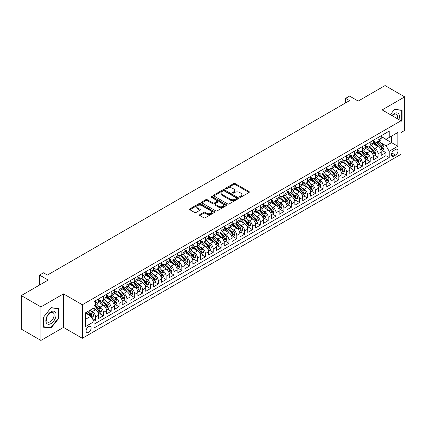 <?xml version="1.0" encoding="UTF-8"?>
<svg xmlns="http://www.w3.org/2000/svg" width="426" height="426" viewBox="0 0 426 426"><rect width="100%" height="100%" fill="white"/><g stroke="black" fill="none" stroke-linecap="round" stroke-linejoin="round"><path stroke-width="0.64" d="M239.785 197.201A0.761 0.442 0 0 0 240.866 197.201L249.05 192.472A1.092 0.628 0 0 0 249.37 192.03A1.092 0.628 0 0 0 249.05 191.583L235.184 183.579A1.092 0.628 0 0 0 233.64 183.579L225.455 188.303A0.761 0.442 0 0 0 225.232 188.617A0.761 0.442 0 0 0 225.455 188.926A0.761 0.442 0 0 0 226.536 188.926L227.596 188.313A3.488 2.013 0 0 1 232.527 188.313L233.682 188.979A3.488 2.013 0 0 1 234.699 190.406A3.488 2.013 0 0 1 233.682 191.828L232.623 192.44A0.761 0.442 0 0 0 232.399 192.749A0.761 0.442 0 0 0 232.623 193.063A0.761 0.442 0 0 0 233.698 193.063L234.758 192.451A3.488 2.013 0 0 1 239.689 192.451L240.844 193.116A3.488 2.013 0 0 1 241.867 194.544A3.488 2.013 0 0 1 240.844 195.965L239.785 196.578A0.761 0.442 0 0 0 239.561 196.887A0.761 0.442 0 0 0 239.785 197.201L239.785 196.578M88.603 332.402A3.552 2.05 120 0 0 90.919 329.271A3.552 2.05 120 0 0 90.376 326.422A3.552 2.05 120 0 0 88.603 326.598A3.552 2.05 120 0 0 86.281 329.729A3.552 2.05 120 0 0 86.824 332.578A3.552 2.05 120 0 0 88.603 332.402M199.821 214.624A1.092 0.628 0 0 0 199.501 215.066A1.092 0.628 0 0 0 199.821 215.513L203.713 217.761A1.092 0.628 0 0 0 205.252 217.761L214.342 212.51A1.092 0.628 0 0 0 214.661 212.063A1.092 0.628 0 0 0 214.342 211.621L200.476 203.612A1.092 0.628 0 0 0 198.937 203.612L189.847 208.862A1.092 0.628 0 0 0 189.527 209.31A1.092 0.628 0 0 0 189.847 209.752L194.544 212.468A1.092 0.628 0 0 0 196.088 212.468L199.975 210.22A1.092 0.628 0 0 0 200.295 209.773A1.092 0.628 0 0 0 199.975 209.331L197.648 207.984A2.913 1.683 0 0 1 196.791 206.796A2.913 1.683 0 0 1 198.591 205.241A2.913 1.683 0 0 1 201.77 205.604L210.897 210.875A2.913 1.683 0 0 1 211.749 212.063A2.913 1.683 0 0 1 209.949 213.618A2.913 1.683 0 0 1 206.775 213.256L205.252 212.377A1.092 0.628 0 0 0 203.713 212.377L199.821 214.624L199.821 215.513M400.972 132.571L404.7 130.42L404.7 96.883L385.077 85.557L358.197 101.079L349.565 96.09L345.64 98.358L349.565 100.621L47.398 275.079L43.473 272.81L39.549 275.079L39.549 285.047M40.923 306.912L40.923 340.443L63.485 327.413L63.485 293.881L40.923 306.912L21.3 295.58L48.181 280.063L39.549 275.079M63.485 293.881L82.324 304.76L400.972 120.787L400.972 154.319L82.324 338.292L82.324 304.76M404.7 96.883L382.138 109.913L400.972 120.787M227.67 203.926A1.092 0.628 0 0 0 229.215 203.926L238.304 198.676A1.092 0.628 0 0 0 238.624 198.234A1.092 0.628 0 0 0 238.304 197.786L224.438 189.783A1.092 0.628 0 0 0 222.894 189.783L213.804 195.028A1.092 0.628 0 0 0 213.485 195.475A1.092 0.628 0 0 0 213.804 195.917L227.67 203.926M211.45 197.366A0.761 0.442 0 0 1 212.223 197.472L226.307 205.604L217.233 210.843A1.092 0.628 0 0 1 215.689 210.843L201.823 202.835L201.823 201.945A1.092 0.628 0 0 0 201.503 202.393A1.092 0.628 0 0 0 201.823 202.835M201.823 201.945L205.715 199.698A1.092 0.628 0 0 1 207.254 199.698L212.878 202.946A1.092 0.628 0 0 0 214.422 202.946L216.999 201.455A1.092 0.628 0 0 0 217.319 201.013A1.092 0.628 0 0 0 216.999 200.566L211.147 197.19A0.761 0.442 0 0 1 210.923 196.876A0.761 0.442 0 0 1 211.392 196.471A0.761 0.442 0 0 1 212.223 196.567L226.323 204.704A1.092 0.628 0 0 1 226.643 205.151A1.092 0.628 0 0 1 226.323 205.593L226.323 204.704M40.923 340.443L21.3 329.117L21.3 295.58M93.88 321.241L95.509 320.299L92.25 318.419M90.397 310.416L92.367 311.555A4.441 2.561 60 0 1 95.509 316.992L98.646 315.181L98.646 318.488L103.358 315.772L99.785 313.706M98.246 305.889L100.216 307.024A4.441 2.561 60 0 1 103.358 312.46L106.495 310.65L106.495 313.957L111.207 311.241L107.634 309.175M106.095 301.358L108.066 302.492A4.441 2.561 60 0 1 111.207 307.929L114.344 306.118L114.344 309.425L119.051 306.709L115.483 304.643M113.944 296.826L115.915 297.96A4.441 2.561 60 0 1 119.051 303.397L122.193 301.587L122.193 304.894L126.9 302.178L123.332 300.117M121.793 292.295L123.764 293.429A4.441 2.561 60 0 1 126.9 298.866L130.042 297.055L130.042 300.362L134.749 297.646L131.181 295.585M129.642 287.763L131.613 288.897A4.441 2.561 60 0 1 134.749 294.339L137.891 292.524L137.891 295.83L142.598 293.115L139.025 291.054M137.491 283.231L139.462 284.366A4.441 2.561 60 0 1 142.598 289.808L145.74 287.992L145.74 291.299L150.447 288.583L146.874 286.522M145.335 278.7L147.305 279.834A4.441 2.561 60 0 1 150.447 285.276L153.589 283.46L153.589 286.767L158.296 284.051L154.723 281.991M153.184 274.168L155.155 275.308A4.441 2.561 60 0 1 158.296 280.745L161.433 278.929L161.433 282.241L166.145 279.52L162.572 277.459M161.033 269.637L163.004 270.776A4.441 2.561 60 0 1 166.145 276.213L169.282 274.397L169.282 277.709L173.994 274.988L170.421 272.928M168.882 265.105L170.853 266.245A4.441 2.561 60 0 1 173.994 271.681L177.131 269.866L177.131 273.178L181.843 270.457L178.27 268.396M176.731 260.574L178.702 261.713A4.441 2.561 60 0 1 181.843 267.15L184.98 265.334L184.98 268.646L189.692 265.925L186.119 263.864M184.58 256.042L186.551 257.182A4.441 2.561 60 0 1 189.692 262.618L192.829 260.808L192.829 264.115L197.536 261.394L193.968 259.333M192.43 251.51L194.4 252.65A4.441 2.561 60 0 1 197.536 258.087L200.678 256.276L200.678 259.583L205.385 256.862L201.817 254.801M200.279 246.979L202.249 248.118A4.441 2.561 60 0 1 205.385 253.555L208.527 251.745L208.527 255.052L213.234 252.33L209.667 250.27M208.128 242.447L210.098 243.587A4.441 2.561 60 0 1 213.234 249.024L216.376 247.213L216.376 250.52L221.083 247.799L217.51 245.738M215.971 237.916L217.947 239.055A4.441 2.561 60 0 1 221.083 244.492L224.225 242.682L224.225 245.988L228.932 243.267L225.359 241.207M223.82 233.384L225.791 234.524A4.441 2.561 60 0 1 228.932 239.96L232.074 238.15L232.074 241.457L236.781 238.736L233.208 236.675M231.669 228.853L233.64 229.992A4.441 2.561 60 0 1 236.781 235.429L239.918 233.618L239.918 236.925L244.63 234.204L241.057 232.143M239.518 224.321L241.489 225.46A4.441 2.561 60 0 1 244.63 230.897L247.767 229.087L247.767 232.394L252.48 229.678L248.906 227.612M247.368 219.795L249.338 220.929A4.441 2.561 60 0 1 252.48 226.366L255.616 224.555L255.616 227.862L260.329 225.146L256.756 223.08M255.217 215.263L257.187 216.397A4.441 2.561 60 0 1 260.329 221.834L263.465 220.024L263.465 223.33L268.178 220.615L264.605 218.549M263.066 210.732L265.036 211.866A4.441 2.561 60 0 1 268.178 217.303L271.314 215.492L271.314 218.799L276.021 216.083L272.454 214.017M270.915 206.2L272.885 207.334A4.441 2.561 60 0 1 276.021 212.771L279.163 210.961L279.163 214.267L283.87 211.552L280.303 209.491M278.764 201.668L280.734 202.803A4.441 2.561 60 0 1 283.87 208.245L287.012 206.429L287.012 209.736L291.719 207.02L288.152 204.959M286.613 197.137L288.583 198.271A4.441 2.561 60 0 1 291.719 203.713L294.861 201.897L294.861 205.204L299.569 202.488L295.995 200.428M294.457 192.605L296.432 193.739A4.441 2.561 60 0 1 299.569 199.182L302.71 197.366L302.71 200.673L307.418 197.957L303.844 195.896M302.306 188.074L304.276 189.213A4.441 2.561 60 0 1 307.418 194.65L310.559 192.834L310.559 196.146L315.267 193.425L311.694 191.365M310.155 183.542L312.125 184.682A4.441 2.561 60 0 1 315.267 190.118L318.403 188.303L318.403 191.615L323.116 188.894L319.543 186.833M318.004 179.011L319.974 180.15A4.441 2.561 60 0 1 323.116 185.587L326.252 183.771L326.252 187.083L330.965 184.362L327.392 182.301M325.853 174.479L327.823 175.618A4.441 2.561 60 0 1 330.965 181.055L334.101 179.239L334.101 182.552L338.814 179.831L335.241 177.77M333.702 169.947L335.672 171.087A4.441 2.561 60 0 1 338.814 176.524L341.95 174.713L341.95 178.02L346.663 175.299L343.09 173.238M341.551 165.416L343.521 166.555A4.441 2.561 60 0 1 346.663 171.992L349.799 170.182L349.799 173.488L354.507 170.767L350.939 168.707M349.4 160.884L351.37 162.024A4.441 2.561 60 0 1 354.507 167.461L357.648 165.65L357.648 168.957L362.356 166.236L358.788 164.175M357.249 156.353L359.219 157.492A4.441 2.561 60 0 1 362.356 162.929L365.497 161.119L365.497 164.425L370.205 161.704L366.637 159.643M365.098 151.821L367.068 152.961A4.441 2.561 60 0 1 370.205 158.397L373.346 156.587L373.346 159.894L378.054 157.173L378.054 153.866A4.441 2.561 -120 0 0 374.917 148.429L372.942 147.29M374.481 155.112L378.054 157.173M98.646 315.181A4.441 2.561 -120 0 0 95.509 309.745L93.156 308.381M106.495 310.65A4.441 2.561 -120 0 0 103.358 305.213L98.502 302.412M114.344 306.118A4.441 2.561 -120 0 0 111.207 300.681L106.351 297.88M122.193 301.587A4.441 2.561 -120 0 0 119.051 296.15L114.2 293.349M130.042 297.055A4.441 2.561 -120 0 0 126.9 291.618L122.049 288.817M137.891 292.524A4.441 2.561 -120 0 0 134.749 287.087L129.898 284.286M145.74 287.992A4.441 2.561 -120 0 0 142.598 282.555L137.747 279.754M153.589 283.46A4.441 2.561 -120 0 0 150.447 278.024L145.596 275.223M161.433 278.929A4.441 2.561 -120 0 0 158.296 273.492L153.44 270.691M169.282 274.397A4.441 2.561 -120 0 0 166.145 268.96L161.289 266.159M177.131 269.866A4.441 2.561 -120 0 0 173.994 264.429L169.138 261.628M184.98 265.334A4.441 2.561 -120 0 0 181.843 259.897L176.987 257.096M192.829 260.808A4.441 2.561 -120 0 0 189.692 255.366L184.836 252.565M200.678 256.276A4.441 2.561 -120 0 0 197.536 250.834L192.685 248.033M208.527 251.745A4.441 2.561 -120 0 0 205.385 246.303L200.534 243.502M216.376 247.213A4.441 2.561 -120 0 0 213.234 241.776L208.383 238.97M224.225 242.682A4.441 2.561 -120 0 0 221.083 237.245L216.232 234.438M232.074 238.15A4.441 2.561 -120 0 0 228.932 232.713L224.081 229.907M239.918 233.618A4.441 2.561 -120 0 0 236.781 228.182L231.925 225.375M247.767 229.087A4.441 2.561 -120 0 0 244.63 223.65L239.774 220.844M255.616 224.555A4.441 2.561 -120 0 0 252.48 219.118L247.623 216.317M263.465 220.024A4.441 2.561 -120 0 0 260.329 214.587L255.472 211.786M271.314 215.492A4.441 2.561 -120 0 0 268.178 210.055L263.321 207.254M279.163 210.961A4.441 2.561 -120 0 0 276.021 205.524L271.17 202.723M287.012 206.429A4.441 2.561 -120 0 0 283.87 200.992L279.019 198.191M294.861 201.897A4.441 2.561 -120 0 0 291.719 196.461L286.868 193.66M302.71 197.366A4.441 2.561 -120 0 0 299.569 191.929L294.717 189.128M310.559 192.834A4.441 2.561 -120 0 0 307.418 187.397L302.567 184.596M318.403 188.303A4.441 2.561 -120 0 0 315.267 182.866L310.41 180.065M326.252 183.771A4.441 2.561 -120 0 0 323.116 178.334L318.259 175.533M334.101 179.239A4.441 2.561 -120 0 0 330.965 173.803L326.108 171.002M341.95 174.713A4.441 2.561 -120 0 0 338.814 169.271L333.957 166.47M349.799 170.182A4.441 2.561 -120 0 0 346.663 164.74L341.806 161.939M357.648 165.65A4.441 2.561 -120 0 0 354.507 160.208L349.655 157.407M365.497 161.119A4.441 2.561 -120 0 0 362.356 155.682L357.505 152.875M373.346 156.587A4.441 2.561 -120 0 0 370.205 151.15L365.354 148.344M395.557 149.473L393.832 150.469A3.44 1.986 120 0 0 391.585 153.498A3.44 1.986 120 0 0 392.112 156.257A3.44 1.986 120 0 0 393.832 156.086L395.557 155.091A3.44 1.986 120 0 0 397.804 152.061A3.44 1.986 120 0 0 397.277 149.302A3.44 1.986 120 0 0 395.557 149.473M85.461 319.351L90.956 316.177L94.093 321.614L94.093 327.961L389.199 157.583L389.199 151.241L386.057 145.798L380.791 142.758M94.093 321.614L85.461 326.598L85.461 312.822L94.093 307.838L94.093 301.496L389.199 131.117L389.199 137.465L397.831 132.481L397.831 146.256L389.199 151.241M98.646 299.595L100.216 300.5A4.441 2.561 60 0 0 102.437 300.719L105.579 298.908A4.441 2.561 -120 0 0 106.495 296.874L106.495 294.334M106.495 295.064L108.066 295.969A4.441 2.561 60 0 0 110.286 296.187L113.422 294.377A4.441 2.561 -120 0 0 114.344 292.342L114.344 289.808M114.344 290.532L115.915 291.437A4.441 2.561 60 0 0 118.135 291.656L121.272 289.845A4.441 2.561 -120 0 0 122.193 287.811L122.193 285.276M122.193 286L123.764 286.906A4.441 2.561 60 0 0 125.984 287.124L129.121 285.313A4.441 2.561 -120 0 0 130.042 283.279L130.042 280.745M130.042 281.469L131.613 282.374A4.441 2.561 60 0 0 133.833 282.592L136.97 280.782A4.441 2.561 -120 0 0 137.891 278.748L137.891 276.213M137.891 276.937L139.462 277.843A4.441 2.561 60 0 0 141.677 278.061L144.819 276.25A4.441 2.561 -120 0 0 145.74 274.216L145.74 271.681M145.74 272.406L147.305 273.311A4.441 2.561 60 0 0 149.526 273.529L152.668 271.719A4.441 2.561 -120 0 0 153.589 269.685L153.589 267.15M153.589 267.874L155.155 268.779A4.441 2.561 60 0 0 157.375 268.998L160.517 267.187A4.441 2.561 -120 0 0 161.433 265.153L161.433 262.618M161.433 263.343L163.004 264.248A4.441 2.561 60 0 0 165.224 264.471L168.366 262.656A4.441 2.561 -120 0 0 169.282 260.621L169.282 258.087M169.282 258.811L170.853 259.716A4.441 2.561 60 0 0 173.073 259.94L176.215 258.124A4.441 2.561 -120 0 0 177.131 256.09L177.131 253.555M177.131 254.279L178.702 255.185A4.441 2.561 60 0 0 180.922 255.408L184.059 253.592A4.441 2.561 -120 0 0 184.98 251.564L184.98 249.024M184.98 249.748L186.551 250.653A4.441 2.561 60 0 0 188.771 250.877L191.908 249.061A4.441 2.561 -120 0 0 192.829 247.032L192.829 244.492M192.829 245.216L194.4 246.121A4.441 2.561 60 0 0 196.62 246.345L199.757 244.529A4.441 2.561 -120 0 0 200.678 242.5L200.678 239.96M200.678 240.685L202.249 241.59A4.441 2.561 60 0 0 204.469 241.814L207.606 239.998A4.441 2.561 -120 0 0 208.527 237.969L208.527 235.429M208.527 236.153L210.098 237.064A4.441 2.561 60 0 0 212.318 237.282L215.455 235.466A4.441 2.561 -120 0 0 216.376 233.437L216.376 230.897M216.376 231.622L217.947 232.532A4.441 2.561 60 0 0 220.162 232.75L223.304 230.935A4.441 2.561 -120 0 0 224.225 228.906L224.225 226.366M224.225 227.09L225.791 228.001A4.441 2.561 60 0 0 228.011 228.219L231.153 226.408A4.441 2.561 -120 0 0 232.074 224.374L232.074 221.834M232.074 222.558L233.64 223.469A4.441 2.561 60 0 0 235.86 223.687L239.002 221.877A4.441 2.561 -120 0 0 239.918 219.843L239.918 217.303M239.918 218.032L241.489 218.937A4.441 2.561 60 0 0 243.709 219.156L246.851 217.345A4.441 2.561 -120 0 0 247.767 215.311L247.767 212.771M247.767 213.501L249.338 214.406A4.441 2.561 60 0 0 251.558 214.624L254.7 212.814A4.441 2.561 -120 0 0 255.616 210.779L255.616 208.239M255.616 208.969L257.187 209.874A4.441 2.561 60 0 0 259.407 210.093L262.544 208.282A4.441 2.561 -120 0 0 263.465 206.248L263.465 203.713M263.465 204.437L265.036 205.343A4.441 2.561 60 0 0 267.256 205.561L270.393 203.75A4.441 2.561 -120 0 0 271.314 201.716L271.314 199.182M271.314 199.906L272.885 200.811A4.441 2.561 60 0 0 275.105 201.029L278.242 199.219A4.441 2.561 -120 0 0 279.163 197.185L279.163 194.65M279.163 195.374L280.734 196.28A4.441 2.561 60 0 0 282.955 196.498L286.091 194.687A4.441 2.561 -120 0 0 287.012 192.653L287.012 190.118M287.012 190.843L288.583 191.748A4.441 2.561 60 0 0 290.804 191.966L293.94 190.156A4.441 2.561 -120 0 0 294.861 188.122L294.861 185.587M294.861 186.311L296.432 187.216A4.441 2.561 60 0 0 298.647 187.435L301.789 185.624A4.441 2.561 -120 0 0 302.71 183.59L302.71 181.055M302.71 181.78L304.276 182.685A4.441 2.561 60 0 0 306.496 182.903L309.638 181.093A4.441 2.561 -120 0 0 310.559 179.058L310.559 176.524M310.559 177.248L312.125 178.153A4.441 2.561 60 0 0 314.345 178.372L317.487 176.561A4.441 2.561 -120 0 0 318.403 174.527L318.403 171.992M318.403 172.716L319.974 173.622A4.441 2.561 60 0 0 322.194 173.845L325.336 172.029A4.441 2.561 -120 0 0 326.252 169.995L326.252 167.461M326.252 168.185L327.823 169.09A4.441 2.561 60 0 0 330.043 169.314L333.185 167.498A4.441 2.561 -120 0 0 334.101 165.469L334.101 162.929M334.101 163.653L335.672 164.558A4.441 2.561 60 0 0 337.893 164.782L341.029 162.966A4.441 2.561 -120 0 0 341.95 160.937L341.95 158.397M341.95 159.122L343.521 160.027A4.441 2.561 60 0 0 345.742 160.251L348.878 158.435A4.441 2.561 -120 0 0 349.799 156.406L349.799 153.866M349.799 154.59L351.37 155.495A4.441 2.561 60 0 0 353.591 155.719L356.727 153.903A4.441 2.561 -120 0 0 357.648 151.874L357.648 149.334M357.648 150.059L359.219 150.969A4.441 2.561 60 0 0 361.44 151.187L364.576 149.372A4.441 2.561 -120 0 0 365.497 147.343L365.497 144.803M365.497 145.527L367.068 146.438A4.441 2.561 60 0 0 369.289 146.656L372.425 144.84A4.441 2.561 -120 0 0 373.346 142.811L373.346 140.271M94.093 324.154L385.903 155.682L385.903 152.641L381.195 155.362L381.195 152.055A4.441 2.561 -120 0 0 378.054 146.619L373.203 143.812M373.346 140.995L374.917 141.906A4.441 2.561 -120 0 0 377.132 142.124A4.441 2.561 -120 0 0 378.054 140.09L378.054 137.555M377.132 142.124L380.274 140.314A4.441 2.561 -120 0 0 381.195 138.28L381.195 135.74M95.509 300.681L95.509 303.216A4.441 2.561 60 0 1 94.588 305.25A4.441 2.561 60 0 1 94.093 305.431M94.588 305.25L97.73 303.44A4.441 2.561 -120 0 0 98.646 301.406L98.646 298.866M103.358 296.15L103.358 298.685A4.441 2.561 60 0 1 102.437 300.719M111.207 291.618L111.207 294.153A4.441 2.561 60 0 1 110.286 296.187M119.051 287.087L119.051 289.627A4.441 2.561 60 0 1 118.135 291.656M126.9 282.555L126.9 285.095A4.441 2.561 60 0 1 125.984 287.124M134.749 278.024L134.749 280.564A4.441 2.561 60 0 1 133.833 282.592M142.598 273.492L142.598 276.032A4.441 2.561 60 0 1 141.677 278.061M150.447 268.96L150.447 271.5A4.441 2.561 60 0 1 149.526 273.529M158.296 264.429L158.296 266.969A4.441 2.561 60 0 1 157.375 268.998M166.145 259.897L166.145 262.437A4.441 2.561 60 0 1 165.224 264.471M173.994 255.366L173.994 257.906A4.441 2.561 60 0 1 173.073 259.94M181.843 250.834L181.843 253.374A4.441 2.561 60 0 1 180.922 255.408M189.692 246.303L189.692 248.843A4.441 2.561 60 0 1 188.771 250.877M197.536 241.771L197.536 244.311A4.441 2.561 60 0 1 196.62 246.345M205.385 237.245L205.385 239.779A4.441 2.561 60 0 1 204.469 241.814M213.234 232.713L213.234 235.248A4.441 2.561 60 0 1 212.318 237.282M221.083 228.182L221.083 230.716A4.441 2.561 60 0 1 220.162 232.75M228.932 223.65L228.932 226.185A4.441 2.561 60 0 1 228.011 228.219M236.781 219.118L236.781 221.653A4.441 2.561 60 0 1 235.86 223.687M244.63 214.587L244.63 217.122A4.441 2.561 60 0 1 243.709 219.156M252.48 210.055L252.48 212.59A4.441 2.561 60 0 1 251.558 214.624M260.329 205.524L260.329 208.058A4.441 2.561 60 0 1 259.407 210.093M268.178 200.992L268.178 203.527A4.441 2.561 60 0 1 267.256 205.561M276.021 196.461L276.021 199.001A4.441 2.561 60 0 1 275.105 201.029M283.87 191.929L283.87 194.469A4.441 2.561 60 0 1 282.955 196.498M291.719 187.397L291.719 189.937A4.441 2.561 60 0 1 290.804 191.966M299.569 182.866L299.569 185.406A4.441 2.561 60 0 1 298.647 187.435M307.418 178.334L307.418 180.874A4.441 2.561 60 0 1 306.496 182.903M315.267 173.803L315.267 176.343A4.441 2.561 60 0 1 314.345 178.372M323.116 169.271L323.116 171.811A4.441 2.561 60 0 1 322.194 173.845M330.965 164.74L330.965 167.28A4.441 2.561 60 0 1 330.043 169.314M338.814 160.208L338.814 162.748A4.441 2.561 60 0 1 337.893 164.782M346.663 155.676L346.663 158.216A4.441 2.561 60 0 1 345.742 160.251M354.507 151.15L354.507 153.685A4.441 2.561 60 0 1 353.591 155.719M362.356 146.619L362.356 149.153A4.441 2.561 60 0 1 361.44 151.187M370.205 142.087L370.205 144.622A4.441 2.561 60 0 1 369.289 146.656M370.205 158.397L370.205 161.704M362.356 162.929L362.356 166.236M354.507 167.461L354.507 170.767M346.663 171.992L346.663 175.299M338.814 176.524L338.814 179.831M330.965 181.055L330.965 184.362M323.116 185.587L323.116 188.894M315.267 190.118L315.267 193.425M307.418 194.65L307.418 197.957M299.569 199.182L299.569 202.488M291.719 203.713L291.719 207.02M283.87 208.245L283.87 211.552M276.021 212.771L276.021 216.083M268.178 217.303L268.178 220.615M260.329 221.834L260.329 225.146M252.48 226.366L252.48 229.678M244.63 230.897L244.63 234.204M236.781 235.429L236.781 238.736M228.932 239.96L228.932 243.267M221.083 244.492L221.083 247.799M213.234 249.024L213.234 252.33M205.385 253.555L205.385 256.862M197.536 258.087L197.536 261.394M189.692 262.618L189.692 265.925M181.843 267.15L181.843 270.457M173.994 271.681L173.994 274.988M166.145 276.213L166.145 279.52M158.296 280.745L158.296 284.051M150.447 285.276L150.447 288.583M142.598 289.808L142.598 293.115M134.749 294.339L134.749 297.646M126.9 298.866L126.9 302.178M119.051 303.397L119.051 306.709M111.207 307.929L111.207 311.241M103.358 312.46L103.358 315.772M95.509 316.992L95.509 320.299M90.956 316.177L85.461 313.003M386.057 145.798L391.553 142.63L391.553 136.102L397.831 132.481M381.195 136.65L397.831 146.256M381.195 136.464L386.057 139.275L389.199 137.465M63.485 327.413L82.324 338.292M345.64 98.358L345.64 102.89M382.33 150.58L385.903 152.641M385.903 155.682L389.199 157.583M400.972 121.586L402.069 120.217L402.069 110.121L394.497 109.445L390.322 114.637M43.553 327.211L51.125 327.887L58.697 318.462L58.697 308.365L51.125 307.689L43.553 317.109L43.553 327.211M401.681 119.994L402.069 120.217M58.303 318.238L58.697 318.462M50.327 327.424L51.125 327.887M240.088 197.307L240.844 196.871A3.488 2.013 0 0 0 241.867 195.449L241.867 194.544M234.699 190.406L234.699 191.311A3.488 2.013 0 0 1 233.682 192.733L232.926 193.17M249.034 192.483L235.184 184.485A1.092 0.628 0 0 0 233.64 184.485L225.759 189.032M238.304 197.786L238.304 198.676L224.438 190.688A1.092 0.628 0 0 0 222.894 190.688L213.82 195.928M236.377 198.543A0.761 0.442 0 0 0 236.6 198.234A0.761 0.442 0 0 0 236.377 197.92L224.204 190.896A0.761 0.442 0 0 0 223.128 190.896L222.01 191.54A3.488 2.013 0 0 0 220.987 192.962A3.488 2.013 0 0 0 222.01 194.384L230.328 199.187A3.488 2.013 0 0 0 235.258 199.187L236.377 198.543L236.377 199.448A0.761 0.442 0 0 0 236.6 199.139L236.6 198.234M220.987 192.962L220.987 193.867A3.488 2.013 0 0 0 222.01 195.294L222.01 194.384M236.377 199.448L235.258 200.098A3.488 2.013 0 0 1 230.328 200.098L222.01 195.294M201.839 202.845L205.715 200.609L205.715 199.698M217.319 201.013L217.319 201.919A1.092 0.628 0 0 1 216.999 202.366L214.422 203.852A1.092 0.628 0 0 1 212.878 203.852L207.254 200.609A1.092 0.628 0 0 0 205.715 200.609M218.714 206.317A2.913 1.683 0 0 0 221.893 206.679A2.913 1.683 0 0 0 223.693 205.124A2.913 1.683 0 0 0 222.835 203.937L219.619 202.078A1.092 0.628 0 0 0 218.08 202.078L215.497 203.569A1.092 0.628 0 0 0 215.178 204.017A1.092 0.628 0 0 0 215.497 204.459L218.714 206.317L218.714 207.222A2.913 1.683 0 0 0 221.893 207.59A2.913 1.683 0 0 0 223.693 206.035L223.693 205.124M215.178 204.017L215.178 204.922A1.092 0.628 0 0 0 215.497 205.364L215.497 204.459M218.714 207.222L215.497 205.364M211.749 212.063L211.749 212.973A2.913 1.683 0 0 1 209.949 214.528A2.913 1.683 0 0 1 206.775 214.161L205.252 213.282A1.092 0.628 0 0 0 203.713 213.282L199.837 215.519M196.791 206.796L196.791 207.702A2.913 1.683 0 0 0 197.648 208.889L197.648 207.984M199.959 210.226L197.648 208.889M214.342 211.621L214.342 212.51L200.476 204.523A1.092 0.628 0 0 0 198.937 204.523L189.858 209.762M381.126 151.278L383.155 150.106L383.938 147.838A2.939 1.699 -120 0 0 382.793 145.08L379.209 140.926M378.49 146.906L374.236 141.98A8.493 4.904 -120 0 0 373.346 141.049M376.158 145.522L373.778 142.769A7.05 4.068 -120 0 0 373.346 142.295M376.733 142.284L380.359 146.485A2.939 1.699 60 0 1 381.408 148.509C381.85 149.1 382.165 148.919 382.351 147.966A2.939 1.699 -120 0 0 381.302 145.937L377.718 141.789M376.946 142.215L380.844 146.725A1.496 0.863 60 0 1 381.222 147.311L382.351 147.966M381.408 148.509L381.627 148.855M398.864 119.568A7.215 4.164 120 0 0 394.338 113.561A7.215 4.164 120 0 0 391.979 115.595M397.213 118.62A5.463 3.152 120 0 0 396.356 114.306A5.463 3.152 120 0 0 393.624 114.578A5.463 3.152 120 0 0 392.197 115.723M390.338 114.647L394.338 109.668L401.681 110.323L401.681 120.105L400.972 120.984M401.191 110.041L401.681 110.323M55.385 318.089A7.215 4.164 120 0 0 53.516 311.124A7.215 4.164 120 0 0 46.551 317.301A7.215 4.164 120 0 0 48.415 324.271A7.215 4.164 120 0 0 55.385 318.089M53.596 317.583A5.463 3.152 120 0 0 52.984 312.551A5.463 3.152 120 0 0 46.908 316.981A5.463 3.152 120 0 0 47.52 322.013A5.463 3.152 120 0 0 53.596 317.583M43.628 326.827L43.628 317.04L50.966 307.913L58.303 308.568L58.303 318.35L50.966 327.482L43.553 326.779M57.819 308.286L58.303 308.568M373.277 155.81L375.306 154.638L376.094 152.37A2.939 1.699 -120 0 0 374.944 149.611L371.36 145.458M370.641 151.432L366.387 146.512A8.493 4.904 -120 0 0 365.497 145.575M368.309 150.053L365.929 147.3A7.05 4.068 -120 0 0 365.497 146.826M368.884 146.816L372.516 151.012A2.939 1.699 60 0 1 373.565 153.04C374.007 153.632 374.316 153.451 374.502 152.497A2.939 1.699 -120 0 0 373.453 150.469L369.869 146.32M369.097 146.746L372.995 151.257A1.496 0.863 60 0 1 373.373 151.842L374.502 152.497M373.565 153.04L373.778 153.387M365.428 160.341L367.457 159.17L368.245 156.901A2.939 1.699 -120 0 0 367.1 154.143L363.511 149.989M362.792 155.964L358.543 151.044A8.493 4.904 -120 0 0 357.648 150.106M360.46 154.585L358.085 151.832A7.05 4.068 -120 0 0 357.648 151.358M361.04 151.347L364.667 155.543A2.939 1.699 60 0 1 365.716 157.572C366.158 158.163 366.472 157.982 366.653 157.029A2.939 1.699 -120 0 0 365.609 155L362.02 150.852M361.253 151.278L365.146 155.788A1.496 0.863 60 0 1 365.524 156.374L366.653 157.029M365.716 157.572L365.929 157.918M357.584 164.873L359.608 163.701L360.396 161.433A2.939 1.699 -120 0 0 359.251 158.674L355.662 154.521M354.943 160.495L350.694 155.575A8.493 4.904 -120 0 0 349.799 154.638M352.611 159.116L350.236 156.363A7.05 4.068 -120 0 0 349.799 155.889M353.191 155.879L356.818 160.075A2.939 1.699 60 0 1 357.867 162.104C358.309 162.695 358.623 162.514 358.809 161.56A2.939 1.699 -120 0 0 357.76 159.532L354.171 155.383M353.404 155.81L357.302 160.32A1.496 0.863 60 0 1 357.675 160.906L358.809 161.56M357.867 162.104L358.08 162.45M349.735 169.404L351.764 168.233L352.547 165.964A2.939 1.699 -120 0 0 351.402 163.201L347.813 159.052M347.094 165.027L342.845 160.107A8.493 4.904 -120 0 0 341.95 159.17M344.762 163.648L342.387 160.895A7.05 4.068 -120 0 0 341.95 160.421M345.342 160.41L348.969 164.606A2.939 1.699 60 0 1 350.018 166.635C350.46 167.226 350.774 167.045 350.96 166.092A2.939 1.699 -120 0 0 349.911 164.063L346.322 159.91M345.555 160.341L349.453 164.851A1.496 0.863 60 0 1 349.831 165.437L350.96 166.092M350.018 166.635L350.231 166.981M341.886 173.93L343.915 172.764L344.698 170.496A2.939 1.699 -120 0 0 343.553 167.732L339.964 163.584M339.25 169.559L334.996 164.638A8.493 4.904 -120 0 0 334.101 163.701M336.918 168.179L334.538 165.426A7.05 4.068 -120 0 0 334.101 164.953M337.493 164.942L341.12 169.138A2.939 1.699 60 0 1 342.169 171.167C342.61 171.758 342.925 171.577 343.111 170.624A2.939 1.699 -120 0 0 342.062 168.595L338.473 164.441M337.706 164.873L341.604 169.383A1.496 0.863 60 0 1 341.982 169.969L343.111 170.624M342.169 171.167L342.382 171.513M334.037 178.462L336.066 177.296L336.849 175.027A2.939 1.699 -120 0 0 335.704 172.264L332.12 168.116M331.401 174.09L327.147 169.17A8.493 4.904 -120 0 0 326.252 168.233M329.069 172.711L326.689 169.958A7.05 4.068 -120 0 0 326.252 169.484M329.644 169.473L333.27 173.67A2.939 1.699 60 0 1 334.319 175.698C334.761 176.289 335.076 176.108 335.262 175.155A2.939 1.699 -120 0 0 334.213 173.126L330.629 168.973M329.857 169.404L333.755 173.915A1.496 0.863 60 0 1 334.133 174.5L335.262 175.155M334.319 175.698L334.532 176.044M326.188 182.994L328.217 181.822L329 179.559A2.939 1.699 -120 0 0 327.855 176.795L324.271 172.647M323.552 178.622L319.298 173.696A8.493 4.904 -120 0 0 318.403 172.764M321.22 177.243L318.84 174.484A7.05 4.068 -120 0 0 318.403 174.016M321.795 174.005L325.421 178.201A2.939 1.699 60 0 1 326.47 180.23C326.912 180.821 327.227 180.64 327.413 179.687A2.939 1.699 -120 0 0 326.364 177.658L322.78 173.504M322.008 173.936L325.906 178.446A1.496 0.863 60 0 1 326.284 179.032L327.413 179.687M326.47 180.23L326.683 180.576M318.339 187.525L320.368 186.354L321.151 184.091A2.939 1.699 -120 0 0 320.006 181.327L316.422 177.179M315.703 183.153L311.449 178.228A8.493 4.904 -120 0 0 310.559 177.296M313.371 181.774L310.991 179.016A7.05 4.068 -120 0 0 310.559 178.547M313.946 178.531L317.572 182.733A2.939 1.699 60 0 1 318.621 184.762C319.063 185.353 319.378 185.172 319.564 184.213A2.939 1.699 -120 0 0 318.515 182.19L314.931 178.036M314.159 178.467L318.057 182.978A1.496 0.863 60 0 1 318.435 183.563L319.564 184.213M318.621 184.762L318.834 185.108M310.49 192.057L312.519 190.885L313.302 188.622A2.939 1.699 -120 0 0 312.157 185.858L308.573 181.71M307.854 187.685L303.6 182.759A8.493 4.904 -120 0 0 302.71 181.827M305.522 186.306L303.142 183.547A7.05 4.068 -120 0 0 302.71 183.073M306.097 183.063L309.723 187.264A2.939 1.699 60 0 1 310.772 189.293C311.214 189.884 311.528 189.703 311.715 188.745A2.939 1.699 -120 0 0 310.666 186.721L307.082 182.568M306.31 182.999L310.208 187.509A1.496 0.863 60 0 1 310.586 188.095L311.715 188.745M310.772 189.293L310.985 189.639M302.641 196.588L304.67 195.417L305.453 193.154A2.939 1.699 -120 0 0 304.308 190.39L300.724 186.242M300.005 192.217L295.75 187.291A8.493 4.904 -120 0 0 294.861 186.359M297.673 190.837L295.293 188.079A7.05 4.068 -120 0 0 294.861 187.605M298.248 187.594L301.874 191.796A2.939 1.699 60 0 1 302.923 193.819C303.365 194.416 303.679 194.235 303.866 193.276A2.939 1.699 -120 0 0 302.817 191.253L299.233 187.099M298.461 187.525L302.359 192.041A1.496 0.863 60 0 1 302.737 192.627L303.866 193.276M302.923 193.819L303.142 194.171M294.792 201.12L296.821 199.948L297.609 197.685A2.939 1.699 -120 0 0 296.459 194.922L292.875 190.768M292.156 196.748L287.901 191.822A8.493 4.904 -120 0 0 287.012 190.891M289.824 195.364L287.443 192.611A7.05 4.068 -120 0 0 287.012 192.137M290.399 192.126L294.031 196.327A2.939 1.699 60 0 1 295.08 198.351C295.522 198.947 295.83 198.761 296.017 197.808A2.939 1.699 -120 0 0 294.968 195.784L291.384 191.631M290.612 192.057L294.51 196.572A1.496 0.863 60 0 1 294.888 197.158L296.017 197.808M295.08 198.351L295.293 198.702M286.943 205.651L288.972 204.48L289.76 202.217A2.939 1.699 -120 0 0 288.615 199.453L285.026 195.3M284.307 201.28L280.058 196.354A8.493 4.904 -120 0 0 279.163 195.422M281.975 199.895L279.6 197.142A7.05 4.068 -120 0 0 279.163 196.668M282.555 196.658L286.181 200.859A2.939 1.699 60 0 1 287.23 202.882C287.672 203.474 287.987 203.293 288.168 202.339A2.939 1.699 -120 0 0 287.124 200.316L283.535 196.162M282.768 196.588L286.661 201.104A1.496 0.863 60 0 1 287.039 201.69L288.168 202.339M287.23 202.882L287.443 203.234M279.099 210.183L281.123 209.012L281.911 206.748A2.939 1.699 -120 0 0 280.766 203.985L277.177 199.831M276.458 205.811L272.209 200.886A8.493 4.904 -120 0 0 271.314 199.954M274.126 204.427L271.751 201.674A7.05 4.068 -120 0 0 271.314 201.2M274.706 201.189L278.332 205.391A2.939 1.699 60 0 1 279.381 207.414C279.823 208.005 280.138 207.824 280.324 206.871A2.939 1.699 -120 0 0 279.275 204.847L275.686 200.694M274.919 201.12L278.817 205.636A1.496 0.863 60 0 1 279.19 206.221L280.324 206.871M279.381 207.414L279.594 207.766M271.25 214.715L273.279 213.543L274.062 211.28A2.939 1.699 -120 0 0 272.917 208.516L269.328 204.363M268.609 210.343L264.36 205.417A8.493 4.904 -120 0 0 263.465 204.485M266.277 208.958L263.902 206.205A7.05 4.068 -120 0 0 263.465 205.731M266.857 205.721L270.483 209.922A2.939 1.699 60 0 1 271.532 211.946C271.974 212.537 272.289 212.356 272.475 211.403A2.939 1.699 -120 0 0 271.426 209.379L267.837 205.225M267.07 205.651L270.968 210.167A1.496 0.863 60 0 1 271.346 210.753L272.475 211.403M271.532 211.946L271.745 212.297M263.401 219.246L265.43 218.075L266.213 215.812A2.939 1.699 -120 0 0 265.068 213.048L261.479 208.894M260.765 214.874L256.511 209.949A8.493 4.904 -120 0 0 255.616 209.017M258.433 213.49L256.053 210.737A7.05 4.068 -120 0 0 255.616 210.263M259.008 210.252L262.634 214.454A2.939 1.699 60 0 1 263.683 216.477C264.125 217.068 264.44 216.887 264.626 215.934A2.939 1.699 -120 0 0 263.577 213.911L259.988 209.757M259.221 210.183L263.119 214.699A1.496 0.863 60 0 1 263.497 215.284L264.626 215.934M263.683 216.477L263.896 216.829M255.552 223.778L257.581 222.606L258.364 220.343A2.939 1.699 -120 0 0 257.219 217.579L253.635 213.426M252.916 219.406L248.662 214.48A8.493 4.904 -120 0 0 247.767 213.548M250.584 218.021L248.204 215.268A7.05 4.068 -120 0 0 247.767 214.795M251.159 214.784L254.785 218.985A2.939 1.699 60 0 1 255.834 221.009C256.276 221.6 256.59 221.419 256.777 220.466A2.939 1.699 -120 0 0 255.728 218.442L252.144 214.289M251.372 214.715L255.27 219.23A1.496 0.863 60 0 1 255.648 219.816L256.777 220.466M255.834 221.009L256.047 221.36M247.703 228.309L249.732 227.138L250.515 224.869A2.939 1.699 -120 0 0 249.37 222.111L245.786 217.958M245.067 223.938L240.812 219.012A8.493 4.904 -120 0 0 239.918 218.08M242.735 222.553L240.355 219.8A7.05 4.068 -120 0 0 239.918 219.326M243.31 219.315L246.936 223.517A2.939 1.699 60 0 1 247.985 225.54C248.427 226.131 248.741 225.95 248.928 224.997A2.939 1.699 -120 0 0 247.879 222.974L244.295 218.82M243.523 219.246L247.421 223.762A1.496 0.863 60 0 1 247.799 224.348L248.928 224.997M247.985 225.54L248.198 225.892M239.854 232.841L241.883 231.669L242.666 229.401A2.939 1.699 -120 0 0 241.521 226.643L237.937 222.489M237.218 228.469L232.963 223.543A8.493 4.904 -120 0 0 232.074 222.612M234.886 227.085L232.505 224.332A7.05 4.068 -120 0 0 232.074 223.858M235.461 223.847L239.087 228.048A2.939 1.699 60 0 1 240.136 230.072C240.578 230.663 240.892 230.482 241.079 229.529A2.939 1.699 -120 0 0 240.03 227.5L236.446 223.352M235.674 223.778L239.572 228.288A1.496 0.863 60 0 1 239.95 228.879L241.079 229.529M240.136 230.072L240.349 230.423M232.005 237.373L234.034 236.201L234.817 233.933A2.939 1.699 -120 0 0 233.672 231.174L230.088 227.021M229.369 233.001L225.114 228.075A8.493 4.904 -120 0 0 224.225 227.143M227.037 231.616L224.656 228.863A7.05 4.068 -120 0 0 224.225 228.389M227.612 228.379L231.238 232.58A2.939 1.699 60 0 1 232.287 234.604C232.729 235.195 233.043 235.014 233.23 234.06A2.939 1.699 -120 0 0 232.181 232.032L228.597 227.883M227.825 228.309L231.723 232.82A1.496 0.863 60 0 1 232.101 233.405L233.23 234.06M232.287 234.604L232.5 234.955M224.156 241.904L226.185 240.733L226.967 238.464A2.939 1.699 -120 0 0 225.823 235.706L222.239 231.552M221.52 237.527L217.265 232.607A8.493 4.904 -120 0 0 216.376 231.675M219.188 236.148L216.807 233.395A7.05 4.068 -120 0 0 216.376 232.921M219.763 232.91L223.389 237.106A2.939 1.699 60 0 1 224.438 239.135C224.88 239.726 225.194 239.545 225.381 238.592A2.939 1.699 -120 0 0 224.332 236.563L220.748 232.415M219.976 232.841L223.874 237.351A1.496 0.863 60 0 1 224.252 237.937L225.381 238.592M224.438 239.135L224.656 239.481M216.307 246.436L218.336 245.264L219.124 242.996A2.939 1.699 -120 0 0 217.974 240.237L214.39 236.084M213.671 242.059L209.416 237.138A8.493 4.904 -120 0 0 208.527 236.201M211.339 240.679L208.958 237.926A7.05 4.068 -120 0 0 208.527 237.452M211.914 237.442L215.545 241.638A2.939 1.699 60 0 1 216.594 243.667C217.036 244.258 217.345 244.077 217.532 243.124A2.939 1.699 -120 0 0 216.483 241.095L212.899 236.947M212.127 237.373L216.025 241.883A1.496 0.863 60 0 1 216.403 242.469L217.532 243.124M216.594 243.667L216.807 244.013M208.458 250.967L210.487 249.796L211.275 247.527A2.939 1.699 -120 0 0 210.13 244.769L206.541 240.615M205.822 246.59L201.573 241.67A8.493 4.904 -120 0 0 200.678 240.733M203.49 245.211L201.115 242.458A7.05 4.068 -120 0 0 200.678 241.984M204.07 241.973L207.696 246.169A2.939 1.699 60 0 1 208.745 248.198C209.187 248.789 209.501 248.608 209.683 247.655A2.939 1.699 -120 0 0 208.639 245.626L205.05 241.478M204.283 241.904L208.176 246.414A1.496 0.863 60 0 1 208.554 247L209.683 247.655M208.745 248.198L208.958 248.544M200.614 255.499L202.638 254.327L203.426 252.059A2.939 1.699 -120 0 0 202.281 249.301L198.692 245.147M197.973 251.122L193.724 246.201A8.493 4.904 -120 0 0 192.829 245.264M195.64 249.742L193.266 246.989A7.05 4.068 -120 0 0 192.829 246.516M196.221 246.505L199.847 250.701A2.939 1.699 60 0 1 200.896 252.73C201.338 253.321 201.652 253.14 201.839 252.187A2.939 1.699 -120 0 0 200.79 250.158L197.201 246.01M196.434 246.436L200.332 250.946A1.496 0.863 60 0 1 200.705 251.532L201.839 252.187M200.896 252.73L201.109 253.076M192.765 260.03L194.794 258.859L195.577 256.59A2.939 1.699 -120 0 0 194.432 253.827L190.843 249.679M190.124 255.653L185.874 250.733A8.493 4.904 -120 0 0 184.98 249.796M187.791 254.274L185.416 251.521A7.05 4.068 -120 0 0 184.98 251.047M188.372 251.036L191.998 255.233A2.939 1.699 60 0 1 193.047 257.261C193.489 257.852 193.803 257.671 193.99 256.718A2.939 1.699 -120 0 0 192.941 254.689L189.352 250.536M188.585 250.967L192.483 255.478A1.496 0.863 60 0 1 192.861 256.063L193.99 256.718M193.047 257.261L193.26 257.608M184.916 264.557L186.945 263.39L187.728 261.122A2.939 1.699 -120 0 0 186.583 258.358L182.994 254.21M182.28 260.185L178.025 255.265A8.493 4.904 -120 0 0 177.131 254.327M179.948 258.806L177.567 256.053A7.05 4.068 -120 0 0 177.131 255.579M180.523 255.568L184.149 259.764A2.939 1.699 60 0 1 185.198 261.793C185.64 262.384 185.954 262.203 186.141 261.25A2.939 1.699 -120 0 0 185.092 259.221L181.503 255.067M180.736 255.499L184.634 260.009A1.496 0.863 60 0 1 185.012 260.595L186.141 261.25M185.198 261.793L185.411 262.139M177.067 269.088L179.096 267.922L179.879 265.654A2.939 1.699 -120 0 0 178.734 262.89L175.15 258.742M174.431 264.716L170.176 259.791A8.493 4.904 -120 0 0 169.282 258.859M172.099 263.337L169.718 260.579A7.05 4.068 -120 0 0 169.282 260.11M172.674 260.1L176.3 264.296A2.939 1.699 60 0 1 177.349 266.325C177.791 266.916 178.105 266.735 178.292 265.781A2.939 1.699 -120 0 0 177.243 263.753L173.659 259.599M172.887 260.03L176.785 264.541A1.496 0.863 60 0 1 177.163 265.126L178.292 265.781M177.349 266.325L177.562 266.671M169.218 273.62L171.247 272.448L172.029 270.185A2.939 1.699 -120 0 0 170.885 267.421L167.301 263.273M166.582 269.248L162.327 264.322A8.493 4.904 -120 0 0 161.433 263.39M164.25 267.869L161.869 265.11A7.05 4.068 -120 0 0 161.433 264.642M164.825 264.626L168.451 268.827A2.939 1.699 60 0 1 169.5 270.856C169.942 271.447 170.256 271.266 170.443 270.308A2.939 1.699 -120 0 0 169.394 268.284L165.81 264.131M165.038 264.562L168.936 269.072A1.496 0.863 60 0 1 169.314 269.658L170.443 270.308M169.5 270.856L169.713 271.202M161.369 278.151L163.398 276.98L164.18 274.717A2.939 1.699 -120 0 0 163.036 271.953L159.452 267.805M158.733 273.78L154.478 268.854A8.493 4.904 -120 0 0 153.589 267.922M156.401 272.4L154.02 269.642A7.05 4.068 -120 0 0 153.589 269.168M156.976 269.157L160.602 273.359A2.939 1.699 60 0 1 161.651 275.388C162.093 275.979 162.407 275.798 162.594 274.839A2.939 1.699 -120 0 0 161.545 272.816L157.961 268.662M157.189 269.094L161.087 273.604A1.496 0.863 60 0 1 161.465 274.19L162.594 274.839M161.651 275.388L161.864 275.734M153.52 282.683L155.549 281.511L156.331 279.248A2.939 1.699 -120 0 0 155.186 276.485L151.603 272.336M150.884 278.311L146.629 273.385A8.493 4.904 -120 0 0 145.74 272.454M148.552 276.932L146.171 274.174A7.05 4.068 -120 0 0 145.74 273.7M149.127 273.689L152.753 277.89A2.939 1.699 60 0 1 153.802 279.919C154.244 280.51 154.558 280.329 154.745 279.371A2.939 1.699 -120 0 0 153.695 277.347L150.112 273.194M149.34 273.62L153.238 278.135A1.496 0.863 60 0 1 153.616 278.721L154.745 279.371M153.802 279.919L154.015 280.265M145.671 287.215L147.7 286.043L148.482 283.78A2.939 1.699 -120 0 0 147.337 281.016L143.754 276.863M143.035 282.843L138.78 277.917A8.493 4.904 -120 0 0 137.891 276.985M140.702 281.458L138.322 278.705A7.05 4.068 -120 0 0 137.891 278.231M141.278 278.221L144.904 282.422A2.939 1.699 60 0 1 145.953 284.446C146.395 285.042 146.709 284.856 146.895 283.902A2.939 1.699 -120 0 0 145.846 281.879L142.263 277.725M141.491 278.151L145.388 282.667A1.496 0.863 60 0 1 145.767 283.253L146.895 283.902M145.953 284.446L146.171 284.797M137.822 291.746L139.85 290.575L140.639 288.311A2.939 1.699 -120 0 0 139.488 285.548L135.905 281.394M135.186 287.374L130.931 282.449A8.493 4.904 -120 0 0 130.042 281.517M132.853 285.99L130.473 283.237A7.05 4.068 -120 0 0 130.042 282.763M133.429 282.752L137.06 286.954A2.939 1.699 60 0 1 138.109 288.977C138.551 289.568 138.86 289.387 139.046 288.434A2.939 1.699 -120 0 0 137.997 286.41L134.414 282.257M133.642 282.683L137.539 287.199A1.496 0.863 60 0 1 137.917 287.784L139.046 288.434M138.109 288.977L138.322 289.329M129.973 296.278L132.001 295.106L132.79 292.843A2.939 1.699 -120 0 0 131.645 290.079L128.056 285.926M127.337 291.906L123.087 286.98A8.493 4.904 -120 0 0 122.193 286.048M125.004 290.521L122.629 287.768A7.05 4.068 -120 0 0 122.193 287.294M125.585 287.284L129.211 291.485A2.939 1.699 60 0 1 130.26 293.509C130.702 294.1 131.016 293.919 131.197 292.966A2.939 1.699 -120 0 0 130.154 290.942L126.565 286.789M125.798 287.215L129.69 291.73A1.496 0.863 60 0 1 130.068 292.316L131.197 292.966M130.26 293.509L130.473 293.86M122.129 300.809L124.152 299.638L124.94 297.375A2.939 1.699 -120 0 0 123.796 294.611L120.207 290.457M119.488 296.437L115.238 291.512A8.493 4.904 -120 0 0 114.344 290.58M117.155 295.053L114.78 292.3A7.05 4.068 -120 0 0 114.344 291.826M117.736 291.815L121.362 296.017A2.939 1.699 60 0 1 122.411 298.04C122.853 298.631 123.167 298.45 123.354 297.497A2.939 1.699 -120 0 0 122.305 295.474L118.716 291.32M117.949 291.746L121.847 296.262A1.496 0.863 60 0 1 122.219 296.847L123.354 297.497M122.411 298.04L122.624 298.392M114.28 305.341L116.309 304.169L117.091 301.906A2.939 1.699 -120 0 0 115.947 299.143L112.357 294.989M111.639 300.969L107.389 296.043A8.493 4.904 -120 0 0 106.495 295.112M109.306 299.584L106.931 296.831A7.05 4.068 -120 0 0 106.495 296.358M109.887 296.347L113.513 300.548A2.939 1.699 60 0 1 114.562 302.572C115.004 303.163 115.318 302.982 115.505 302.029A2.939 1.699 -120 0 0 114.456 300.005L110.866 295.852M110.1 296.278L113.998 300.793A1.496 0.863 60 0 1 114.376 301.379L115.505 302.029M114.562 302.572L114.775 302.923M106.431 309.872L108.46 308.701L109.242 306.438A2.939 1.699 -120 0 0 108.097 303.674L104.508 299.521M103.795 305.501L99.54 300.575A8.493 4.904 -120 0 0 98.646 299.643M101.463 304.116L99.082 301.363A7.05 4.068 -120 0 0 98.646 300.889M102.038 300.878L105.664 305.08A2.939 1.699 60 0 1 106.713 307.103C107.155 307.694 107.469 307.513 107.656 306.56A2.939 1.699 -120 0 0 106.606 304.537L103.017 300.383M102.251 300.809L106.149 305.325A1.496 0.863 60 0 1 106.527 305.911L107.656 306.56M106.713 307.103L106.926 307.455M98.582 314.404L100.611 313.232L101.393 310.964A2.939 1.699 -120 0 0 100.248 308.206L96.665 304.052M95.946 310.032L94.066 307.854M93.614 308.648L93.305 308.296M94.189 305.41L97.815 309.611A2.939 1.699 60 0 1 98.864 311.635C99.306 312.226 99.62 312.045 99.806 311.092A2.939 1.699 -120 0 0 98.757 309.068L95.174 304.915M94.402 305.341L98.299 309.856A1.496 0.863 60 0 1 98.678 310.442L99.806 311.092M98.864 311.635L99.077 311.986M92.096 318.147L92.761 317.764L93.544 315.496A2.939 1.699 -120 0 0 92.399 312.737L90.142 310.123M88.033 314.489L86.217 312.386M85.764 313.179L85.461 312.833M87.708 311.528L89.966 314.143A2.939 1.699 60 0 1 91.015 316.167C91.457 316.758 91.771 316.577 91.957 315.623A2.939 1.699 -120 0 0 90.908 313.595L88.651 310.985M87.889 311.422L90.45 314.383A1.496 0.863 60 0 1 90.829 314.974L91.957 315.623M91.015 316.167L91.228 316.518M92.367 311.555L95.509 309.745M100.216 307.024L103.358 305.213M108.066 302.492L111.207 300.681M115.915 297.96L119.051 296.15M123.764 293.429L126.9 291.618M131.613 288.897L134.749 287.087M139.462 284.366L142.598 282.555M147.305 279.834L150.447 278.024M155.155 275.308L158.296 273.492M163.004 270.776L166.145 268.96M170.853 266.245L173.994 264.429M178.702 261.713L181.843 259.897M186.551 257.182L189.692 255.366M194.4 252.65L197.536 250.834M202.249 248.118L205.385 246.303M210.098 243.587L213.234 241.776M217.947 239.055L221.083 237.245M225.791 234.524L228.932 232.713M233.64 229.992L236.781 228.182M241.489 225.46L244.63 223.65M249.338 220.929L252.48 219.118M257.187 216.397L260.329 214.587M265.036 211.866L268.178 210.055M272.885 207.334L276.021 205.524M280.734 202.803L283.87 200.992M288.583 198.271L291.719 196.461M296.432 193.739L299.569 191.929M304.276 189.213L307.418 187.397M312.125 184.682L315.267 182.866M319.974 180.15L323.116 178.334M327.823 175.618L330.965 173.803M335.672 171.087L338.814 169.271M343.521 166.555L346.663 164.74M351.37 162.024L354.507 160.208M359.219 157.492L362.356 155.682M367.068 152.961L370.205 151.15M374.917 148.429L378.054 146.619M378.054 140.09L381.195 138.28M95.509 303.216L98.646 301.406M103.358 298.685L106.495 296.874M111.207 294.153L114.344 292.342M119.051 289.627L122.193 287.811M126.9 285.095L130.042 283.279M134.749 280.564L137.891 278.748M142.598 276.032L145.74 274.216M150.447 271.5L153.589 269.685M158.296 266.969L161.433 265.153M166.145 262.437L169.282 260.621M173.994 257.906L177.131 256.09M181.843 253.374L184.98 251.564M189.692 248.843L192.829 247.032M197.536 244.311L200.678 242.5M205.385 239.779L208.527 237.969M213.234 235.248L216.376 233.437M221.083 230.716L224.225 228.906M228.932 226.185L232.074 224.374M236.781 221.653L239.918 219.843M244.63 217.122L247.767 215.311M252.48 212.59L255.616 210.779M260.329 208.058L263.465 206.248M268.178 203.527L271.314 201.716M276.021 199.001L279.163 197.185M283.87 194.469L287.012 192.653M291.719 189.937L294.861 188.122M299.569 185.406L302.71 183.59M307.418 180.874L310.559 179.058M315.267 176.343L318.403 174.527M323.116 171.811L326.252 169.995M330.965 167.28L334.101 165.469M338.814 162.748L341.95 160.937M346.663 158.216L349.799 156.406M354.507 153.685L357.648 151.874M362.356 149.153L365.497 147.343M370.205 144.622L373.346 142.811M378.054 153.866L381.195 152.055M391.792 152.918L395.557 155.091M391.398 154.681L393.832 156.086M240.844 196.871L240.844 195.965M232.623 193.063L232.623 192.44M233.682 192.733L233.682 191.828M225.455 188.926L225.455 188.303M233.64 184.485L233.64 183.579M235.184 184.485L235.184 183.579M249.05 192.472L249.05 191.583M213.804 195.917L213.804 195.028M222.894 190.688L222.894 189.783M224.438 190.688L224.438 189.783M230.328 200.098L230.328 199.187M235.258 200.098L235.258 199.187M207.254 200.609L207.254 199.698M212.878 203.852L212.878 202.946M214.422 203.852L214.422 202.946M216.999 202.366L216.999 201.455M212.223 197.472L212.223 196.567M203.713 213.282L203.713 212.377M205.252 213.282L205.252 212.377M206.775 214.161L206.775 213.256M199.975 210.22L199.975 209.331M189.847 209.752L189.847 208.862M198.937 204.523L198.937 203.612M200.476 204.523L200.476 203.612M380.679 149.771L383.922 147.897M374.236 141.98L374.64 141.746M381.302 145.937L382.793 145.08M378.959 147.295L380.359 146.485M372.83 154.297L376.073 152.428M366.387 146.512L366.791 146.278M373.453 150.469L374.944 149.611M371.11 151.826L372.516 151.012M364.981 158.829L368.224 156.96M358.543 151.044L358.942 150.809M365.609 155L367.1 154.143M363.261 156.353L364.667 155.543M357.132 163.36L360.375 161.491M350.694 155.575L351.099 155.341M357.76 159.532L359.251 158.674M355.412 160.884L356.818 160.075M349.283 167.892L352.526 166.023M342.845 160.107L343.25 159.872M349.911 164.063L351.402 163.201M347.563 165.416L348.969 164.606M341.439 172.423L344.677 170.554M334.996 164.638L335.4 164.404M342.062 168.595L343.553 167.732M339.719 169.947L341.12 169.138M333.59 176.955L336.828 175.086M327.147 169.17L327.551 168.936M334.213 173.126L335.704 172.264M331.87 174.479L333.27 173.67M325.741 181.487L328.984 179.618M319.298 173.696L319.702 173.467M326.364 177.658L327.855 176.795M324.021 179.011L325.421 178.201M317.892 186.018L321.135 184.149M311.449 178.228L311.853 177.999M318.515 182.19L320.006 181.327M316.172 183.542L317.572 182.733M310.043 190.55L313.286 188.681M303.6 182.759L304.004 182.53M310.666 186.721L312.157 185.858M308.323 188.074L309.723 187.264M302.194 195.081L305.437 193.212M295.75 187.291L296.155 187.057M302.817 191.253L304.308 190.39M300.474 192.605L301.874 191.796M294.345 199.613L297.588 197.739M287.901 191.822L288.306 191.588M294.968 195.784L296.459 194.922M292.625 197.137L294.031 196.327M286.496 204.145L289.739 202.27M280.058 196.354L280.457 196.12M287.124 200.316L288.615 199.453M284.776 201.668L286.181 200.859M278.647 208.676L281.89 206.802M272.209 200.886L272.613 200.651M279.275 204.847L280.766 203.985M276.927 206.2L278.332 205.391M270.798 213.208L274.04 211.333M264.36 205.417L264.764 205.183M271.426 209.379L272.917 208.516M269.078 210.732L270.483 209.922M262.954 217.739L266.191 215.865M256.511 209.949L256.915 209.714M263.577 213.911L265.068 213.048M261.234 215.263L262.634 214.454M255.105 222.271L258.342 220.396M248.662 214.48L249.066 214.246M255.728 218.442L257.219 217.579M253.385 219.795L254.785 218.985M247.256 226.802L250.499 224.928M240.812 219.012L241.217 218.778M247.879 222.974L249.37 222.111M245.536 224.326L246.936 223.517M239.407 231.334L242.65 229.46M232.963 223.543L233.368 223.309M240.03 227.5L241.521 226.643M237.687 228.858L239.087 228.048M231.558 235.866L234.801 233.991M225.114 228.075L225.519 227.841M232.181 232.032L233.672 231.174M229.838 233.389L231.238 232.58M223.709 240.392L226.951 238.523M217.265 232.607L217.67 232.372M224.332 236.563L225.823 235.706M221.989 237.921L223.389 237.106M215.86 244.923L219.102 243.054M209.416 237.138L209.821 236.904M216.483 241.095L217.974 240.237M214.14 242.453L215.545 241.638M208.01 249.455L211.253 247.586M201.573 241.67L201.972 241.435M208.639 245.626L210.13 244.769M206.29 246.979L207.696 246.169M200.161 253.987L203.404 252.117M193.724 246.201L194.128 245.967M200.79 250.158L202.281 249.301M198.441 251.51L199.847 250.701M192.312 258.518L195.555 256.649M185.874 250.733L186.279 250.499M192.941 254.689L194.432 253.827M190.592 256.042L191.998 255.233M184.469 263.05L187.706 261.181M178.025 255.265L178.43 255.03M185.092 259.221L186.583 258.358M182.749 260.574L184.149 259.764M176.62 267.581L179.857 265.712M170.176 259.791L170.581 259.562M177.243 263.753L178.734 262.89M174.9 265.105L176.3 264.296M168.771 272.113L172.013 270.244M162.327 264.322L162.732 264.093M169.394 268.284L170.885 267.421M167.051 269.637L168.451 268.827M160.921 276.644L164.164 274.775M154.478 268.854L154.883 268.625M161.545 272.816L163.036 271.953M159.202 274.168L160.602 273.359M153.072 281.176L156.315 279.307M146.629 273.385L147.034 273.157M153.695 277.347L155.186 276.485M151.352 278.7L152.753 277.89M145.223 285.708L148.466 283.833M138.78 277.917L139.185 277.683M145.846 281.879L147.337 281.016M143.503 283.231L144.904 282.422M137.374 290.239L140.617 288.365M130.931 282.449L131.336 282.214M137.997 286.41L139.488 285.548M135.654 287.763L137.06 286.954M129.525 294.771L132.768 292.896M123.087 286.98L123.487 286.746M130.154 290.942L131.645 290.079M127.805 292.295L129.211 291.485M121.676 299.302L124.919 297.428M115.238 291.512L115.643 291.277M122.305 295.474L123.796 294.611M119.956 296.826L121.362 296.017M113.827 303.834L117.07 301.959M107.389 296.043L107.794 295.809M114.456 300.005L115.947 299.143M112.107 301.358L113.513 300.548M105.983 308.365L109.221 306.491M99.54 300.575L99.945 300.341M106.606 304.537L108.097 303.674M104.264 305.889L105.664 305.08M98.134 312.897L101.372 311.023M98.757 309.068L100.248 308.206M96.414 310.421L97.815 309.611M91.329 316.822L93.528 315.554M90.908 313.595L92.399 312.737M88.699 314.873L89.966 314.143"/></g></svg>
